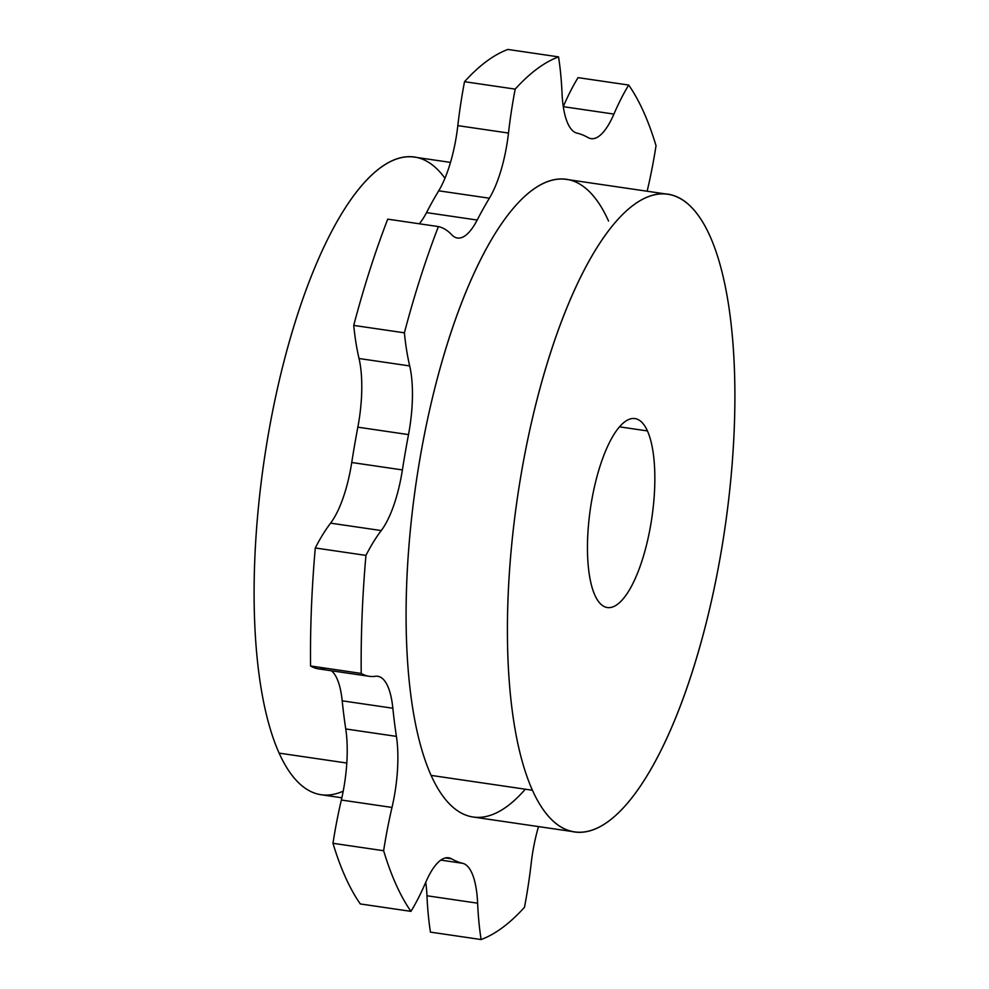<?xml version="1.0" encoding="UTF-8"?>
<svg xmlns="http://www.w3.org/2000/svg" width="989" height="989" viewBox="0 0 989 989"><rect width="100%" height="100%" fill="white"/><g stroke="black" fill="none" stroke-linecap="round" stroke-linejoin="round"><path stroke-width="1.48" d="M444.951 178.255A322.204 104.883 98.3 0 0 290.136 338.893A322.204 104.883 98.3 0 0 279.121 753.124A322.204 104.883 98.3 0 0 343.208 791.163M341.848 797.777L321.128 794.736A322.204 104.883 -81.7 0 1 279.121 753.124L346.805 763.038L279.121 753.124A322.204 104.883 -81.7 0 1 277.835 386.773A322.204 104.883 -81.7 0 1 414.564 157.14L450.49 162.406M430.45 932.12A194.944 63.457 -81.7 0 1 426.964 895.762A75.807 24.676 98.3 0 0 425.727 882.373A75.807 24.676 -81.7 0 1 426.964 895.762L477.625 903.192A194.944 63.457 98.3 0 0 481.111 939.55A449.266 146.248 98.3 0 0 524.479 907.309A194.944 63.457 98.3 0 0 531.18 863.372A75.807 24.676 -81.7 0 1 538.511 826.594A75.807 24.676 98.3 0 0 531.18 863.372A194.944 63.457 98.3 0 1 524.479 907.309A449.266 146.248 98.3 0 1 481.111 939.55L430.45 932.12A194.944 63.457 -81.7 0 1 426.964 895.762L477.625 903.192A75.807 24.676 98.3 0 0 462.716 863.323A75.807 24.676 -81.7 0 1 477.625 903.192A194.944 63.457 98.3 0 0 481.111 939.55L430.45 932.12M360.293 903.946A449.266 146.248 -81.7 0 1 332.972 843.296A194.944 63.457 -81.7 0 1 341.341 800.027A75.807 24.676 98.3 0 0 345.754 728.955A369.688 120.337 -81.7 0 1 342.194 700.818A75.807 24.676 98.3 0 0 331.389 670.765A75.807 24.676 -81.7 0 1 342.194 700.818L392.856 708.235A369.688 120.337 98.3 0 0 396.416 736.385A75.807 24.676 -81.7 0 1 392.003 807.444A194.944 63.457 98.3 0 0 383.633 850.725A449.266 146.248 98.3 0 0 410.954 911.364A194.944 63.457 98.3 0 0 425.74 882.336A75.807 24.676 -81.7 0 1 451.59 858.848A369.688 120.337 98.3 0 0 462.716 863.323L440.834 860.109L462.716 863.323A369.688 120.337 98.3 0 1 451.59 858.848A75.807 24.676 98.3 0 0 448.586 857.784A75.807 24.676 98.3 0 0 425.74 882.336A194.944 63.457 98.3 0 1 410.954 911.364L360.293 903.946A449.266 146.248 -81.7 0 1 332.972 843.296L383.633 850.725A449.266 146.248 98.3 0 0 410.954 911.364L360.293 903.946M324.751 668.873A194.944 63.457 -81.7 0 1 310.558 665.98A449.266 146.248 -81.7 0 1 315.281 547.968A194.944 63.457 -81.7 0 1 330.586 523.144A75.807 24.676 98.3 0 0 351.738 462.506A369.688 120.337 -81.7 0 1 357.845 427.174A75.807 24.676 98.3 0 0 359.032 358.513A194.944 63.457 -81.7 0 1 353.728 325.406A449.266 146.248 -81.7 0 1 387.737 219.15L438.399 226.58A449.266 146.248 98.3 0 0 404.39 332.823A194.944 63.457 98.3 0 0 409.693 365.93A75.807 24.676 -81.7 0 1 408.506 434.604A369.688 120.337 98.3 0 0 402.399 469.923A75.807 24.676 -81.7 0 1 381.247 530.561A194.944 63.457 98.3 0 0 365.942 555.398A449.266 146.248 98.3 0 0 361.22 673.41A194.944 63.457 98.3 0 0 375.412 676.303A75.807 24.676 -81.7 0 1 392.856 708.235A369.688 120.337 98.3 0 0 396.416 736.385L345.754 728.955A75.807 24.676 -81.7 0 1 341.341 800.027L392.003 807.444A194.944 63.457 98.3 0 0 383.633 850.725L332.972 843.296A194.944 63.457 -81.7 0 1 341.341 800.027L392.003 807.444A75.807 24.676 98.3 0 0 396.416 736.385L345.754 728.955A369.688 120.337 -81.7 0 1 342.194 700.818L392.856 708.235A75.807 24.676 98.3 0 0 377.81 676.291A75.807 24.676 98.3 0 0 375.412 676.303A194.944 63.457 98.3 0 1 369.243 676.303L318.582 668.885A194.944 63.457 -81.7 0 1 310.558 665.98L361.22 673.41A194.944 63.457 98.3 0 0 369.243 676.303M419.287 223.774A75.807 24.676 98.3 0 0 426.519 212.61A369.688 120.337 -81.7 0 1 438.708 190.803A75.807 24.676 98.3 0 0 457.82 125.628A194.944 63.457 -81.7 0 1 464.521 81.691A449.266 146.248 -81.7 0 1 507.889 49.45L558.55 56.88A449.266 146.248 98.3 0 0 515.182 89.121A194.944 63.457 98.3 0 0 508.482 133.058A75.807 24.676 -81.7 0 1 489.37 198.22A369.688 120.337 98.3 0 0 477.18 220.04A75.807 24.676 -81.7 0 1 451.689 234.727A194.944 63.457 98.3 0 0 438.399 226.58A449.266 146.248 98.3 0 0 404.39 332.823A194.944 63.457 98.3 0 0 409.693 365.93L359.032 358.513A75.807 24.676 -81.7 0 1 357.845 427.174L408.506 434.604A369.688 120.337 98.3 0 0 402.399 469.923L351.738 462.506A75.807 24.676 -81.7 0 1 330.586 523.144L381.247 530.561A194.944 63.457 98.3 0 0 365.942 555.398A449.266 146.248 98.3 0 0 361.22 673.41L310.558 665.98A449.266 146.248 -81.7 0 1 315.281 547.968L365.942 555.398L315.281 547.968A194.944 63.457 -81.7 0 1 330.586 523.144L381.247 530.561A75.807 24.676 98.3 0 0 402.399 469.923L351.738 462.506A369.688 120.337 -81.7 0 1 357.845 427.174L408.506 434.604A75.807 24.676 98.3 0 0 409.693 365.93L359.032 358.513A194.944 63.457 -81.7 0 1 353.728 325.406L404.39 332.823L353.728 325.406A449.266 146.248 -81.7 0 1 387.737 219.15L438.399 226.58A194.944 63.457 98.3 0 1 451.689 234.727A75.807 24.676 98.3 0 0 457.437 238.003A75.807 24.676 98.3 0 0 477.18 220.04L426.519 212.61A75.807 24.676 -81.7 0 1 419.287 223.774M563.273 106.627A194.944 63.457 -81.7 0 1 578.046 77.636L628.707 85.054L578.046 77.636A194.944 63.457 -81.7 0 0 563.273 106.627M656.028 145.704A449.266 146.248 98.3 0 0 628.707 85.054A194.944 63.457 98.3 0 0 613.922 114.081A75.807 24.676 -81.7 0 1 588.072 137.582A369.688 120.337 98.3 0 0 576.946 133.107A75.807 24.676 -81.7 0 1 562.036 93.238A194.944 63.457 98.3 0 0 558.55 56.88A449.266 146.248 98.3 0 0 515.182 89.121A194.944 63.457 98.3 0 0 508.482 133.058L457.82 125.628A75.807 24.676 -81.7 0 1 438.708 190.803L489.37 198.22A369.688 120.337 98.3 0 0 477.18 220.04L426.519 212.61A369.688 120.337 -81.7 0 1 438.708 190.803L489.37 198.22A75.807 24.676 98.3 0 0 508.482 133.058L457.82 125.628A194.944 63.457 -81.7 0 1 464.521 81.691L515.182 89.121L464.521 81.691A449.266 146.248 -81.7 0 1 507.889 49.45L558.55 56.88A194.944 63.457 98.3 0 1 562.036 93.238A75.807 24.676 98.3 0 0 576.946 133.107A369.688 120.337 98.3 0 1 588.072 137.582A75.807 24.676 98.3 0 0 591.076 138.633A75.807 24.676 98.3 0 0 613.922 114.081L563.285 106.664L613.922 114.081A194.944 63.457 98.3 0 1 628.707 85.054A449.266 146.248 98.3 0 1 656.028 145.704A194.944 63.457 98.3 0 1 647.659 188.973A75.807 24.676 98.3 0 0 647.152 191.223A75.807 24.676 -81.7 0 1 647.659 188.973A194.944 63.457 98.3 0 0 656.028 145.704M525.283 789.197A322.204 104.883 -81.7 0 1 431.105 775.401A322.204 104.883 -81.7 0 1 448.561 339.993A322.204 104.883 -81.7 0 1 608.556 221.029M445.396 857.945L451.59 858.848L445.396 857.945M574.436 831.86L473.113 817.013A322.204 104.883 -81.7 0 1 431.105 775.401L532.428 790.248A322.204 104.883 98.3 0 0 574.436 831.86A322.204 104.883 98.3 0 0 711.165 602.227A322.204 104.883 98.3 0 0 709.879 235.877A322.204 104.883 98.3 0 0 667.872 194.264A322.204 104.883 98.3 0 0 531.142 423.885A322.204 104.883 98.3 0 0 532.428 790.248L431.105 775.401A322.204 104.883 -81.7 0 1 429.819 409.038A322.204 104.883 -81.7 0 1 566.549 179.417L667.872 194.264M532.428 790.248A322.204 104.883 98.3 0 0 692.424 671.271A322.204 104.883 98.3 0 0 709.879 235.877A322.204 104.883 98.3 0 0 549.884 354.853A322.204 104.883 98.3 0 0 532.428 790.248M647.436 430.932A95.476 31.079 -81.7 0 1 642.269 559.935A95.476 31.079 -81.7 0 1 594.871 595.193A95.476 31.079 -81.7 0 1 600.039 466.178A95.476 31.079 -81.7 0 1 647.436 430.932L619.534 426.84L647.436 430.932A95.476 31.079 98.3 0 0 635 418.594A95.476 31.079 98.3 0 0 594.488 486.637A95.476 31.079 98.3 0 0 594.871 595.193A95.476 31.079 98.3 0 0 607.308 607.518A95.476 31.079 98.3 0 0 647.82 539.487A95.476 31.079 98.3 0 0 647.436 430.932"/></g></svg>
